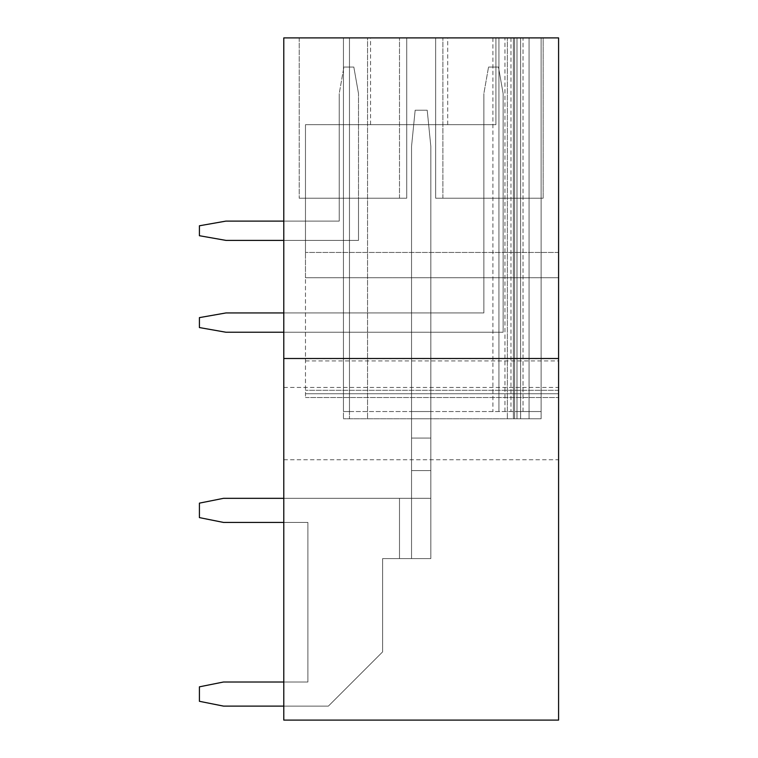 <?xml version="1.0" encoding="UTF-8"?>
<svg xmlns="http://www.w3.org/2000/svg" width="758" height="758" viewBox="0 0 758 758"><rect width="100%" height="100%" fill="white"/><g stroke="black" fill="none" stroke-linecap="round" stroke-linejoin="round"><path stroke-width="0.57" stroke-dasharray="3.79 2.84" d="M558.589 37.9L283.786 37.9L283.786 720.1L558.589 720.1L558.589 37.9L495.912 37.9L495.912 124.682L305.474 124.682L305.474 252.442L305.474 124.682L495.912 124.682L495.912 37.9L558.589 37.9L558.589 252.442L558.589 37.9M406.724 37.9L299.211 37.9L406.724 37.9L299.211 37.9L406.724 37.9L299.211 37.9L406.724 37.9L299.211 37.9L406.724 37.9L406.724 198.208L299.211 198.208L406.724 198.208L406.724 37.9L406.724 198.208L299.211 198.208L406.724 198.208L406.724 37.9L406.724 198.208L299.211 198.208L406.724 198.208L406.724 37.9L406.724 198.208L299.211 198.208L406.724 198.208L406.724 37.9L406.724 198.208L399.494 198.208L406.724 198.208L406.724 37.9M543.164 37.9L435.651 37.9L543.164 37.9L435.651 37.9L543.164 37.9L435.651 37.9L543.164 37.9L435.651 37.9L543.164 37.9L543.164 198.208L435.651 198.208L435.651 37.9L442.88 37.9L435.651 37.9L435.651 198.208L543.164 198.208L435.651 198.208L435.651 37.9L435.651 198.208L543.164 198.208L435.651 198.208L435.651 37.9L435.651 198.208L543.164 198.208L435.651 198.208L435.651 37.9L435.651 198.208L543.164 198.208L543.164 37.9M523.029 37.9L349.466 37.9L498.925 37.9L498.925 411.547L498.925 37.9L541.117 37.9L343.44 37.9L541.117 37.9L517.003 37.9L541.117 37.9L517.003 37.9L517.003 418.776L541.117 418.776L541.117 37.9L529.056 37.9L541.117 37.9L541.117 418.776L529.056 418.776L529.056 37.9L513.393 37.9L513.393 418.776L343.44 418.776L520.623 418.776L520.623 37.9L514.597 37.9L514.597 418.776L541.117 418.776L541.117 37.9L541.117 418.776L529.056 418.776L529.056 37.9L529.056 418.776L343.44 418.776L514.597 418.776L514.597 37.9L343.44 37.9L343.44 418.776L343.44 37.9L343.44 418.776L343.44 37.9L343.44 411.547L343.44 37.9L367.554 37.9L367.554 418.776L367.554 37.9L513.393 37.9L513.393 418.776L541.117 418.776L517.003 418.776L517.003 37.9L517.003 418.776L517.003 37.9L517.003 411.547L517.003 37.9L517.003 411.547L541.117 411.547L541.117 37.9L541.117 418.776L529.056 418.776L541.117 418.776L541.117 37.9L541.117 418.776L541.117 37.9L541.117 411.547L529.056 411.547L529.056 37.9L529.056 418.776L529.056 37.9L529.056 418.776L529.056 37.9L529.056 418.776L520.623 418.776L520.623 37.9L529.056 37.9L529.056 418.776L529.056 37.9L529.056 418.776L529.056 37.9L529.056 418.776L529.056 37.9L529.056 418.776L529.056 37.9L529.056 411.547L343.44 411.547L349.466 411.547L349.466 37.9L349.466 418.776L349.466 37.9L349.466 411.547L523.029 411.547L517.003 411.547L517.003 37.9L523.029 37.9L523.029 411.547L529.056 411.547L529.056 37.9L529.056 411.547L523.029 411.547L523.029 37.9M409.131 37.9L447.703 37.9L409.131 37.9M558.589 277.75L558.589 390.304L558.589 277.75L305.474 277.75L305.474 252.442L305.474 397.533L305.474 277.75L558.589 277.75M558.589 393.743L558.589 360.922L558.589 393.743L305.474 393.743L558.589 393.743M558.589 423.599L558.589 387.433L558.589 423.599M283.786 423.599L283.786 387.433L283.786 423.599M283.786 706.115L328.375 706.115L382.619 651.88L382.619 558.589L430.828 558.589L430.828 146.379L430.828 558.589L399.494 558.589L430.828 558.589L430.828 438.058L430.828 558.589L399.494 558.589L430.828 558.589L411.547 558.589L411.547 418.776L430.828 418.776L430.828 558.589L399.494 558.589L430.828 558.589L430.828 438.058L411.547 438.058L411.547 411.547L430.828 411.547L430.828 558.589L430.828 438.058L411.547 438.058L411.547 418.776L430.828 418.776L430.828 558.589L411.547 558.589L411.547 498.328L223.515 498.328L199.411 503.141L199.411 517.61L223.515 522.433L307.89 522.433L283.786 522.433L307.89 522.433L283.786 522.433L307.89 522.433L283.786 522.433L307.89 522.433L307.89 682.01L223.515 682.01L199.411 686.833L199.411 701.302L223.515 706.115L328.375 706.115L283.786 706.115L328.375 706.115L283.786 706.115L328.375 706.115L283.786 706.115L283.786 682.01L283.786 706.115L283.786 682.01L283.786 706.115L283.786 682.01L283.786 706.115L328.375 706.115L382.619 651.88L382.619 558.589L399.494 558.589L399.494 498.328L283.786 498.328L283.786 522.433L283.786 498.328L283.786 522.433L283.786 498.328L283.786 522.433L283.786 498.328L399.494 498.328L223.515 498.328L199.411 503.141L199.411 517.61L223.515 522.433L307.89 522.433L307.89 682.01L223.515 682.01L199.411 686.833L199.411 701.302L223.515 706.115L328.375 706.115L382.619 651.88L382.619 558.589L399.494 558.589L399.494 498.328L223.515 498.328L199.411 503.141L199.411 517.61L223.515 522.433L307.89 522.433L307.89 682.01L223.515 682.01L199.411 686.833L199.411 701.302L223.515 706.115L328.375 706.115L382.619 651.88L382.619 558.589L399.494 558.589L399.494 498.328L223.515 498.328L199.411 503.141L199.411 517.61L223.515 522.433L307.89 522.433L307.89 682.01L223.515 682.01L199.411 686.833L199.411 701.302L223.515 706.115L328.375 706.115L382.619 651.88L382.619 558.589L399.494 558.589L399.494 498.328L223.515 498.328L199.411 503.141L199.411 517.61L223.515 522.433L307.89 522.433L307.89 682.01L223.515 682.01L199.411 686.833L199.411 701.302L223.515 706.115L328.375 706.115L382.619 651.88L382.619 558.589L399.494 558.589L399.494 498.328L283.786 498.328M283.786 332.231L503.141 332.231L283.786 332.231L503.141 332.231L283.786 332.231L503.141 332.231L283.786 332.231L503.141 332.231L283.786 332.231L283.786 312.95L283.786 332.231L283.786 312.95L283.786 332.231L283.786 312.95L283.786 332.231L283.786 312.95L283.786 332.231L503.141 332.231L503.141 198.208L483.86 198.208L483.86 312.95L225.931 312.95L199.411 317.621L199.411 327.56L225.931 332.231L503.141 332.231L503.141 198.208L483.86 198.208L483.86 312.95L225.931 312.95L199.411 317.621L199.411 327.56L225.931 332.231L503.141 332.231L503.141 198.208L483.86 198.208L483.86 312.95L225.931 312.95L199.411 317.621L199.411 327.56L225.931 332.231L503.141 332.231L503.141 198.208L483.86 198.208L483.86 312.95L225.931 312.95L199.411 317.621L199.411 327.56L225.931 332.231L503.141 332.231L503.141 198.208L483.86 198.208L483.86 312.95L225.931 312.95L199.411 317.621L199.411 327.56L225.931 332.231L503.141 332.231L503.141 198.208L483.86 198.208L483.86 312.95L225.931 312.95L199.411 317.621L199.411 327.56L225.931 332.231L503.141 332.231L503.141 198.208L483.86 198.208L483.86 312.95L283.786 312.95M283.786 240.39L358.506 240.39L283.786 240.39L358.506 240.39L283.786 240.39L358.506 240.39L283.786 240.39L358.506 240.39L283.786 240.39L283.786 221.109L283.786 240.39L283.786 221.109L283.786 240.39L283.786 221.109L283.786 240.39L283.786 221.109L283.786 240.39L358.506 240.39L358.506 198.208L339.224 198.208L339.224 221.109L225.931 221.109L199.411 225.78L199.411 235.719L225.931 240.39L358.506 240.39L358.506 198.208L339.224 198.208L339.224 221.109L225.931 221.109L199.411 225.78L199.411 235.719L225.931 240.39L358.506 240.39L358.506 198.208L339.224 198.208L339.224 221.109L225.931 221.109L199.411 225.78L199.411 235.719L225.931 240.39L358.506 240.39L358.506 198.208L339.224 198.208L339.224 221.109L225.931 221.109L199.411 225.78L199.411 235.719L225.931 240.39L358.506 240.39L358.506 198.208L339.224 198.208L339.224 221.109L225.931 221.109L199.411 225.78L199.411 235.719L225.931 240.39L358.506 240.39L358.506 198.208L339.224 198.208L339.224 221.109L225.931 221.109L199.411 225.78L199.411 235.719L225.931 240.39L358.506 240.39L358.506 198.208L339.224 198.208L339.224 221.109L283.786 221.109M283.786 358.506L558.589 358.506M520.623 37.9L520.623 418.776L520.623 37.9M513.393 37.9L513.393 418.776L513.393 37.9M411.547 418.776L430.828 418.776L411.547 418.776L411.547 498.328L399.494 498.328L430.828 498.328L399.494 498.328L430.828 498.328L399.494 498.328L430.828 498.328L399.494 498.328L430.828 498.328L399.494 498.328L430.828 498.328L411.547 498.328L411.547 558.589L411.547 438.058L411.547 558.589L411.547 438.058L411.547 558.589L399.494 558.589L399.494 498.328L430.828 498.328L411.547 498.328L411.547 470.604L411.547 558.589L411.547 438.058L411.547 558.589L399.494 558.589L399.494 498.328L399.494 558.589L399.494 498.328L399.494 558.589L399.494 498.328L399.494 558.589L382.619 558.589L430.828 558.589L430.828 470.604L411.547 470.604L430.828 470.604L411.547 470.604L430.828 470.604L411.547 470.604L430.828 470.604L411.547 470.604L430.828 470.604L411.547 470.604L430.828 470.604L411.547 470.604L411.547 146.379L411.547 438.058L411.547 146.379L415.157 110.223L411.547 146.379L411.547 470.604L430.828 470.604L430.828 558.589L411.547 558.589L411.547 146.379L415.157 110.223L427.209 110.223L430.828 146.379L430.828 438.058L411.547 438.058L430.828 438.058L430.828 418.776L430.828 438.058L411.547 438.058L430.828 438.058L411.547 438.058L430.828 438.058L430.828 411.547L411.547 411.547L411.547 438.058L430.828 438.058L411.547 438.058L430.828 438.058L411.547 438.058L411.547 418.776M529.056 37.9L529.056 411.547L529.056 37.9M299.211 37.9L299.211 198.208L299.211 37.9M435.651 37.9L435.651 198.208L435.651 37.9M503.141 198.208L483.86 198.208L483.86 312.95L225.931 312.95L199.411 317.621L199.411 327.56L225.931 332.231L503.141 332.231L503.141 198.208M358.506 198.208L339.224 198.208L339.224 221.109L225.931 221.109L199.411 225.78L199.411 235.719L225.931 240.39L358.506 240.39L358.506 198.208M409.131 124.682L447.703 124.682L409.131 124.682M558.589 252.442L305.474 252.442L558.589 252.442M283.786 522.433L307.89 522.433L307.89 682.01L283.786 682.01M430.828 438.058L411.547 438.058L430.828 438.058L411.547 438.058L430.828 438.058L411.547 438.058L430.828 438.058L411.547 438.058L430.828 438.058L430.828 470.604L430.828 146.379L430.828 438.058L411.547 438.058L430.828 438.058L411.547 438.058L411.547 558.589L382.619 558.589L430.828 558.589L430.828 438.058L411.547 438.058L411.547 146.379L415.157 110.223L427.209 110.223L430.828 146.379L427.209 110.223L415.157 110.223L427.209 110.223L430.828 146.379L430.828 438.058M382.619 651.88L382.619 558.589L399.494 558.589L382.619 558.589L382.619 651.88L382.619 558.589L382.619 651.88L382.619 558.589L382.619 651.88L328.375 706.115L382.619 651.88M307.89 522.433L307.89 682.01L307.89 522.433M411.547 146.379L415.157 110.223L411.547 146.379M427.209 110.223L415.157 110.223L427.209 110.223L430.828 146.379L427.209 110.223M483.86 93.585L483.86 312.95L483.86 93.585L483.86 312.95L483.86 93.585L483.86 312.95L483.86 93.585L483.86 312.95L483.86 93.585L488.54 67.064L483.86 93.585M498.47 67.064L488.54 67.064L498.47 67.064L488.54 67.064L498.47 67.064L488.54 67.064L498.47 67.064L488.54 67.064L498.47 67.064L503.141 93.585L498.47 67.064M503.141 332.231L503.141 93.585L503.141 332.231M339.224 93.585L339.224 221.109L339.224 93.585L339.224 221.109L339.224 93.585L339.224 221.109L339.224 93.585L339.224 221.109L339.224 93.585L343.905 67.064L339.224 93.585M353.834 67.064L343.905 67.064L353.834 67.064L343.905 67.064L353.834 67.064L343.905 67.064L353.834 67.064L343.905 67.064L353.834 67.064L358.506 93.585L353.834 67.064M358.506 240.39L358.506 93.585L358.506 240.39M507.367 418.776L507.367 37.9L507.367 418.776M492.899 37.9L492.899 411.547M504.951 411.547L504.951 37.9M510.977 37.9L510.977 411.547M558.589 390.304L305.474 390.304L558.589 390.304M442.88 198.208L442.88 37.9L442.88 198.208M399.494 198.208L399.494 37.9L399.494 198.208M283.786 459.755L558.589 459.755M283.786 387.433L558.589 387.433M447.703 124.682L447.703 37.9M370.567 124.682L370.567 37.9M305.474 397.533L558.589 397.533L305.474 397.533M305.474 360.922L558.589 360.922"/><path stroke-width="1.14" d="M558.589 358.506L558.589 37.9L283.786 37.9L283.786 720.1L558.589 720.1L558.589 358.506L283.786 358.506M283.786 682.01L223.515 682.01L199.411 686.833L199.411 701.302L223.515 706.115L283.786 706.115M283.786 498.328L223.515 498.328L199.411 503.141L199.411 517.61L223.515 522.433L283.786 522.433M283.786 312.95L225.931 312.95L199.411 317.621L199.411 327.56L225.931 332.231L283.786 332.231M283.786 221.109L225.931 221.109L199.411 225.78L199.411 235.719L225.931 240.39L283.786 240.39"/></g></svg>
